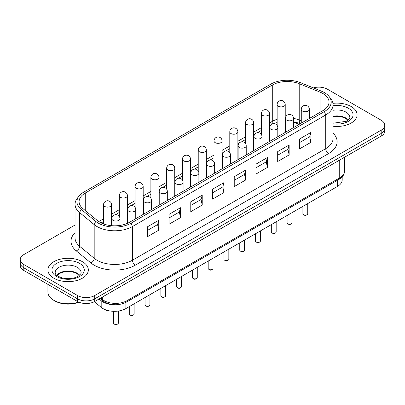 <?xml version="1.0" encoding="UTF-8"?>
<svg xmlns="http://www.w3.org/2000/svg" width="405" height="405" viewBox="0 0 405 405"><rect width="100%" height="100%" fill="white"/><g stroke="black" fill="none" stroke-linecap="round" stroke-linejoin="round"><path stroke-width="0.61" d="M174.747 189.793L175.011 189.793M175.011 193.271L174.747 193.205M190.795 182.863L190.532 182.695M190.532 180.038L190.795 179.931M190.795 183.855L190.532 183.683M190.795 180.924L190.795 181.415M269.705 137.103L269.447 136.956M269.705 138.095L269.447 137.943M269.447 134.936L269.705 135.088M174.747 190.573L175.011 190.568M175.011 191.555L174.747 191.565M175.011 194.071L174.747 194.025M175.011 195.063L174.747 195.018M299.168 124.345L293.574 122.087M118.351 311.04L118.351 323.043A2.425 1.402 180 0 1 117.642 324.035A2.425 1.402 180 0 1 114.21 324.035L115.354 324.694A0.81 0.466 0 0 0 116.498 324.694L117.642 324.035M115.354 324.694L114.21 324.035A2.425 1.402 180 0 1 113.501 323.043L113.501 311.303M134.131 303.816L134.131 313.931A2.425 1.402 180 0 1 133.422 314.923A2.425 1.402 180 0 1 129.99 314.923L131.134 315.586A0.81 0.466 0 0 0 132.278 315.586L133.422 314.923M131.134 315.586L129.99 314.923A2.425 1.402 180 0 1 129.281 313.931L129.281 306.615M149.916 294.703L149.916 304.823A2.425 1.402 180 0 1 149.207 305.81A2.425 1.402 180 0 1 145.775 305.81L146.919 306.474A0.81 0.466 0 0 0 148.063 306.474L149.207 305.81M146.919 306.474L145.775 305.81A2.425 1.402 180 0 1 145.066 304.823L145.066 297.508M165.701 285.591L165.701 295.711A2.425 1.402 180 0 1 164.987 296.698A2.425 1.402 180 0 1 161.554 296.698L162.699 297.361A0.81 0.466 0 0 0 163.843 297.361L164.987 296.698M162.699 297.361L161.554 296.698A2.425 1.402 180 0 1 160.846 295.711L160.846 288.395M181.481 276.478L181.481 286.598A2.425 1.402 180 0 1 180.772 287.585A2.425 1.402 180 0 1 177.339 287.585L178.483 288.249A0.81 0.466 0 0 0 179.628 288.249L180.772 287.585M178.483 288.249L177.339 287.585A2.425 1.402 180 0 1 176.631 286.598L176.631 279.283M197.265 267.371L197.265 277.486A2.425 1.402 180 0 1 196.552 278.478A2.425 1.402 180 0 1 193.124 278.478L194.263 279.136A0.81 0.466 0 0 0 195.407 279.136L196.552 278.478M194.263 279.136L193.124 278.478A2.425 1.402 180 0 1 192.41 277.486L192.41 270.17M213.045 258.258L213.045 268.373A2.425 1.402 180 0 1 212.336 269.365A2.425 1.402 180 0 1 208.904 269.365L210.048 270.024A0.81 0.466 0 0 0 211.192 270.024L212.336 269.365M210.048 270.024L208.904 269.365A2.425 1.402 180 0 1 208.195 268.373L208.195 261.058M228.83 249.146L228.83 259.261A2.425 1.402 180 0 1 228.116 260.253A2.425 1.402 180 0 1 224.689 260.253L225.833 260.911A0.81 0.466 0 0 0 226.972 260.911L228.116 260.253M225.833 260.911L224.689 260.253A2.425 1.402 180 0 1 223.975 259.261L223.975 251.945M244.61 240.033L244.61 250.148A2.425 1.402 180 0 1 243.901 251.14A2.425 1.402 180 0 1 240.469 251.14L241.613 251.799A0.81 0.466 0 0 0 242.757 251.799L243.901 251.14M241.613 251.799L240.469 251.14A2.425 1.402 180 0 1 239.76 250.148L239.76 242.833M260.395 230.921L260.395 241.036A2.425 1.402 180 0 1 259.681 242.028A2.425 1.402 180 0 1 256.254 242.028L257.398 242.686A0.81 0.466 0 0 0 258.542 242.686L259.681 242.028M257.398 242.686L256.254 242.028A2.425 1.402 180 0 1 255.54 241.036L255.54 233.72M276.175 221.808L276.175 231.923A2.425 1.402 180 0 1 275.466 232.915A2.425 1.402 180 0 1 272.033 232.915L273.178 233.579A0.81 0.466 0 0 0 274.322 233.579L275.466 232.915M273.178 233.579L272.033 232.915A2.425 1.402 180 0 1 271.325 231.923L271.325 224.608M291.959 212.696L291.959 222.816A2.425 1.402 180 0 1 291.246 223.803A2.425 1.402 180 0 1 287.818 223.803L288.962 224.466A0.81 0.466 0 0 0 290.107 224.466L291.246 223.803M288.962 224.466L287.818 223.803A2.425 1.402 180 0 1 287.104 222.816L287.104 215.495M307.739 203.583L307.739 213.703A2.425 1.402 180 0 1 307.031 214.69A2.425 1.402 180 0 1 303.598 214.69L304.742 215.354A0.81 0.466 0 0 0 305.886 215.354L307.031 214.69M304.742 215.354L303.598 214.69A2.425 1.402 180 0 1 302.889 213.703L302.889 206.388M107.836 310.503A2.425 1.402 180 0 1 105.862 310.103L107.006 310.762A0.81 0.466 0 0 0 108.15 310.762L108.368 310.635M107.006 310.762L105.862 310.103A2.425 1.402 180 0 1 105.391 309.724M86.133 300.895A12.13 7.001 180 0 1 77.557 298.844A12.13 7.001 0 0 0 86.133 300.895A12.13 7.001 0 0 0 94.709 298.844A12.13 7.001 180 0 1 86.133 300.895M20.25 259.559L20.25 262.86A12.13 7.001 0 0 0 23.804 267.811A12.13 7.001 180 0 1 20.25 262.86L20.25 265.498A12.13 7.001 0 0 0 23.804 270.454L77.557 301.487A12.13 7.001 0 0 0 86.133 303.537A12.13 7.001 0 0 0 94.709 301.487L381.196 136.085A12.13 7.001 0 0 0 384.75 131.134L384.75 128.491A12.13 7.001 180 0 1 381.196 133.442A12.13 7.001 0 0 0 384.75 128.491L384.75 125.191A12.13 7.001 180 0 1 381.196 130.142L94.709 295.544A12.13 7.001 180 0 1 86.133 297.594A12.13 7.001 180 0 1 77.557 295.544L23.804 264.511A12.13 7.001 180 0 1 20.25 259.559A12.13 7.001 180 0 1 23.804 254.603L75.052 225.018M103.108 300.966A3.235 2.162 -50.5 0 1 102.926 300.839L104.814 302.14C111.993 305.618 119.171 305.618 126.35 302.14L339.071 179.329A3.235 1.868 -120 0 0 339.739 177.846L127.018 300.662A16.175 9.34 180 0 1 104.146 300.662A16.175 9.34 180 0 1 102.333 299.411L100.673 298.045M23.804 270.454L23.804 267.811L77.557 298.844L23.804 267.811L23.804 264.511M94.709 301.487L94.709 298.844L381.196 133.442L94.709 298.844L94.709 295.544M82.418 261.706A20.22 11.674 180 0 1 88.336 269.958A20.22 11.674 180 0 1 75.856 280.741A20.22 11.674 180 0 1 53.824 278.21A20.22 11.674 180 0 1 47.901 269.958A20.22 11.674 180 0 1 60.38 259.175A20.22 11.674 180 0 1 82.418 261.706A20.22 11.674 180 0 1 88.336 269.958A20.22 11.674 180 0 1 75.856 280.741A20.22 11.674 180 0 1 53.824 278.21A20.22 11.674 180 0 1 47.901 269.958A20.22 11.674 180 0 1 60.38 259.175A20.22 11.674 180 0 1 82.418 261.706M351.175 106.535A20.22 11.674 180 0 1 357.099 114.787A20.22 11.674 180 0 1 333.072 126.254A20.22 11.674 180 0 0 357.099 114.787A20.22 11.674 180 0 0 351.175 106.535A20.22 11.674 180 0 0 332.956 103.341A20.22 11.674 180 0 1 351.175 106.535M313.394 87.905A12.13 7.001 180 0 1 318.867 87.151A12.13 7.001 180 0 1 327.442 89.201L381.196 120.239A12.13 7.001 180 0 1 384.75 125.191M270.565 125.11L269.447 125.752L270.565 125.11A8.085 4.668 -120 0 1 269.447 125.449M261.357 130.425L257.403 132.708L261.357 130.425M254.78 134.222L253.662 134.865L254.78 134.222M245.577 139.538L241.623 141.821L245.577 139.538M239.001 143.335L237.882 143.977L239.001 143.335M229.792 148.645L225.838 150.928L229.792 148.645M223.216 152.442L222.097 153.09L223.216 152.442M214.012 157.758L210.058 160.041L214.012 157.758M207.436 161.554L206.317 162.202L207.436 161.554M198.227 166.87L194.273 169.153L198.227 166.87M191.651 170.667L190.532 171.315L191.651 170.667M182.447 175.983L178.489 178.266L182.447 175.983M175.871 179.779L174.747 180.427L175.871 179.779M166.663 185.095L162.709 187.378L166.663 185.095M160.086 188.892L158.968 189.54L160.086 188.892M150.883 194.208L146.924 196.491L150.883 194.208M144.307 198.005L143.183 198.652L144.307 198.005M135.098 203.32L131.144 205.603L135.098 203.32M128.522 207.117L127.403 207.76L128.522 207.117M119.313 212.433L115.359 214.716L119.313 212.433M112.742 216.23L111.618 216.872L112.742 216.23M103.533 221.545L101.134 222.927L103.533 221.545M83.719 192.157L270.742 84.174A23.201 13.395 180 0 1 300.459 82.676L321.312 91.105A23.201 13.395 180 0 1 329.184 96.608A23.201 13.395 180 0 1 324.41 111.552L131.129 223.14A23.201 13.395 180 0 1 95.717 221.353L81.116 209.309A23.201 13.395 180 0 1 78.945 196.162A23.201 13.395 180 0 1 83.719 192.157M78.945 196.162L77.239 198.359A25.07 14.474 0 0 0 75.052 204.267A25.07 14.474 0 0 0 79.588 212.569L94.188 224.608A25.07 14.474 0 0 0 132.45 226.542L325.731 114.954A25.07 14.474 0 0 0 333.072 104.718A25.07 14.474 0 0 0 330.89 98.81L329.184 96.608M272.281 85.065L85.258 193.043A21.025 12.14 0 0 0 79.097 201.629A21.025 12.14 0 0 0 82.898 208.59L97.499 220.629A21.025 12.14 0 0 0 129.59 222.249L322.871 110.661A21.025 12.14 0 0 0 329.027 102.08A21.025 12.14 0 0 0 320.061 92.132L299.209 83.703A21.025 12.14 0 0 0 272.281 85.065L272.281 121.384L269.447 123.019M309.719 136.743L310.863 142.357L299.427 148.959L299.427 139.057L310.863 132.45L309.719 136.743L299.427 142.687M287.99 149.288L289.135 154.902L277.693 161.504L277.693 151.602L289.135 144.995L287.99 149.288L277.693 155.231M266.257 161.833L267.401 167.447L255.965 174.049L255.965 164.147L267.401 157.545L266.257 161.833L255.965 167.776M244.529 174.378L245.673 179.992L234.237 186.594L234.237 176.691L245.673 170.09L244.529 174.378L234.237 180.321M222.801 186.928L223.945 192.537L212.509 199.138L212.509 189.236L223.945 182.635L222.801 186.928L212.509 192.866M201.072 199.473L202.216 205.082L190.775 211.688L190.775 201.781L202.216 195.18L201.072 199.473L190.775 205.416M179.339 212.017L180.483 217.627L169.047 224.233L169.047 214.326L180.483 207.724L179.339 212.017L169.047 217.961M310.863 132.45L310.863 142.357M289.135 144.995L289.135 154.902M267.401 157.545L267.401 167.447M245.673 170.09L245.673 179.992M223.945 182.635L223.945 192.537M202.216 195.18L202.216 205.082M180.483 207.724L180.483 217.627M157.611 224.562L158.755 230.177L147.319 236.778L147.319 226.871L158.755 220.269L157.611 224.562L147.319 230.506M158.755 220.269L158.755 230.177M79.653 275.157A12.94 7.472 0 0 0 77.269 273.259A12.94 7.472 0 0 0 56.584 275.157M78.646 302.044A20.22 11.674 180 0 1 53.824 300.333L54.969 300.991A18.6 10.738 0 0 0 78.889 302.15M54.969 300.991L53.824 300.333A20.22 11.674 180 0 1 47.901 292.076L47.901 284.366M79.132 275.602A12.13 7.001 0 0 0 76.697 273.588A12.13 7.001 0 0 0 57.11 275.602M348.416 119.991A12.94 7.472 0 0 0 346.032 118.093A12.94 7.472 0 0 0 333.072 116.235M347.89 120.437A12.13 7.001 0 0 0 345.46 118.422A12.13 7.001 0 0 0 333.072 116.726M94.34 301.69L101.189 307.339A16.175 9.34 0 0 0 125.874 308.585L337.451 186.432A16.175 9.34 0 0 0 342.19 179.83L342.19 176.853M99.058 298.976L101.189 300.733A16.175 9.34 0 0 0 113.977 304.712M119.966 218.72A4.045 4.045 0 0 0 115.926 214.675A4.045 4.045 0 0 0 111.881 218.72A4.045 2.334 0 0 0 113.066 220.371A4.045 2.334 0 0 0 118.786 220.371A4.045 2.334 0 0 0 119.966 218.72L119.966 225.423M135.751 209.608A4.045 4.045 0 0 0 131.706 205.563A4.045 4.045 0 0 0 127.666 209.608A4.045 2.334 0 0 0 128.846 211.258A4.045 2.334 0 0 0 134.566 211.258A4.045 2.334 0 0 0 135.751 209.608L135.751 218.695M151.536 200.495A4.045 4.045 0 0 0 147.491 196.45A4.045 4.045 0 0 0 143.446 200.495A4.045 2.334 0 0 0 144.631 202.146A4.045 2.334 0 0 0 150.351 202.146A4.045 2.334 0 0 0 151.536 200.495L151.536 209.582M167.316 191.383A4.045 4.045 0 0 0 163.271 187.338A4.045 4.045 0 0 0 159.231 191.383A4.045 2.334 0 0 0 160.415 193.033A4.045 2.334 0 0 0 166.131 193.033A4.045 2.334 0 0 0 167.316 191.383L167.316 200.47M183.1 182.27A4.045 4.045 0 0 0 179.056 178.225A4.045 4.045 0 0 0 175.011 182.27A4.045 2.334 0 0 0 176.195 183.921A4.045 2.334 0 0 0 181.916 183.921A4.045 2.334 0 0 0 183.1 182.27L183.1 191.357M198.88 173.158A4.045 4.045 0 0 0 194.835 169.113A4.045 4.045 0 0 0 190.795 173.158A4.045 2.334 0 0 0 191.98 174.808A4.045 2.334 0 0 0 197.696 174.808A4.045 2.334 0 0 0 198.88 173.158L198.88 182.245M214.665 164.045A4.045 4.045 0 0 0 210.62 160.005A4.045 4.045 0 0 0 206.575 164.045A4.045 2.334 0 0 0 207.76 165.696A4.045 2.334 0 0 0 213.481 165.696A4.045 2.334 0 0 0 214.665 164.045L214.665 173.132M230.445 154.933A4.045 4.045 0 0 0 226.4 150.893A4.045 4.045 0 0 0 222.36 154.933A4.045 2.334 0 0 0 223.545 156.583A4.045 2.334 0 0 0 229.26 156.583A4.045 2.334 0 0 0 230.445 154.933L230.445 164.025M246.23 145.82A4.045 4.045 0 0 0 242.185 141.78A4.045 4.045 0 0 0 238.14 145.82A4.045 2.334 0 0 0 239.325 147.476A4.045 2.334 0 0 0 245.045 147.476A4.045 2.334 0 0 0 246.23 145.82L246.23 154.912M262.01 136.713A4.045 4.045 0 0 0 257.97 132.668A4.045 4.045 0 0 0 253.925 136.713A4.045 2.334 0 0 0 255.109 138.363A4.045 2.334 0 0 0 260.825 138.363A4.045 2.334 0 0 0 262.01 136.713L262.01 145.8M277.795 127.6A4.045 4.045 0 0 0 273.75 123.555A4.045 4.045 0 0 0 269.705 127.6A4.045 2.334 0 0 0 270.889 129.251A4.045 2.334 0 0 0 276.61 129.251A4.045 2.334 0 0 0 277.795 127.6L277.795 136.688M293.574 118.488A4.045 4.045 0 0 0 289.534 114.443A4.045 4.045 0 0 0 285.49 118.488A4.045 2.334 0 0 0 286.674 120.138A4.045 2.334 0 0 0 292.39 120.138A4.045 2.334 0 0 0 293.574 118.488L293.574 127.575M309.359 109.375A4.045 4.045 0 0 0 305.314 105.33A4.045 4.045 0 0 0 301.269 109.375A4.045 2.334 0 0 0 302.454 111.026A4.045 2.334 0 0 0 308.175 111.026A4.045 2.334 0 0 0 309.359 109.375L309.359 118.462M111.618 204.788A4.045 4.045 0 0 0 107.578 200.743A4.045 4.045 0 0 0 103.533 204.788A4.045 2.334 0 0 0 104.718 206.439A4.045 2.334 0 0 0 110.433 206.439A4.045 2.334 0 0 0 111.618 204.788L111.618 225.671M127.403 195.676A4.045 4.045 0 0 0 123.358 191.631A4.045 4.045 0 0 0 119.313 195.676A4.045 2.334 0 0 0 120.498 197.326A4.045 2.334 0 0 0 126.218 197.326A4.045 2.334 0 0 0 127.403 195.676L127.403 223.352M143.183 186.563A4.045 4.045 0 0 0 139.143 182.518A4.045 4.045 0 0 0 135.098 186.563A4.045 2.334 0 0 0 136.282 188.214A4.045 2.334 0 0 0 141.998 188.214A4.045 2.334 0 0 0 143.183 186.563L143.183 214.402M158.968 177.451A4.045 4.045 0 0 0 154.923 173.406A4.045 4.045 0 0 0 150.883 177.451A4.045 2.334 0 0 0 152.062 179.101A4.045 2.334 0 0 0 157.783 179.101A4.045 2.334 0 0 0 158.968 177.451L158.968 205.289M174.747 168.338A4.045 4.045 0 0 0 170.707 164.293A4.045 4.045 0 0 0 166.663 168.338A4.045 2.334 0 0 0 167.847 169.989A4.045 2.334 0 0 0 173.568 169.989A4.045 2.334 0 0 0 174.747 168.338L174.747 196.177M190.532 159.226A4.045 4.045 0 0 0 186.487 155.181A4.045 4.045 0 0 0 182.447 159.226A4.045 2.334 0 0 0 183.632 160.876A4.045 2.334 0 0 0 189.348 160.876A4.045 2.334 0 0 0 190.532 159.226L190.532 187.064M206.317 150.113A4.045 4.045 0 0 0 202.272 146.073A4.045 4.045 0 0 0 198.227 150.113A4.045 2.334 0 0 0 199.412 151.764A4.045 2.334 0 0 0 205.132 151.764A4.045 2.334 0 0 0 206.317 150.113L206.317 177.957M222.097 141.001A4.045 4.045 0 0 0 218.052 136.961A4.045 4.045 0 0 0 214.012 141.001A4.045 2.334 0 0 0 215.197 142.651A4.045 2.334 0 0 0 220.912 142.651A4.045 2.334 0 0 0 222.097 141.001L222.097 168.844M237.882 131.888A4.045 4.045 0 0 0 233.837 127.848A4.045 4.045 0 0 0 229.792 131.888A4.045 2.334 0 0 0 230.977 133.544A4.045 2.334 0 0 0 236.697 133.544A4.045 2.334 0 0 0 237.882 131.888L237.882 159.732M253.662 122.781A4.045 4.045 0 0 0 249.617 118.736A4.045 4.045 0 0 0 245.577 122.781A4.045 2.334 0 0 0 246.761 124.431A4.045 2.334 0 0 0 252.477 124.431A4.045 2.334 0 0 0 253.662 122.781L253.662 150.619M269.447 113.668A4.045 4.045 0 0 0 265.402 109.623A4.045 4.045 0 0 0 261.357 113.668A4.045 2.334 0 0 0 262.541 115.319A4.045 2.334 0 0 0 268.262 115.319A4.045 2.334 0 0 0 269.447 113.668L269.447 141.507M285.226 104.556A4.045 4.045 0 0 0 281.186 100.511A4.045 4.045 0 0 0 277.142 104.556A4.045 2.334 0 0 0 278.326 106.206A4.045 2.334 0 0 0 284.042 106.206A4.045 2.334 0 0 0 285.226 104.556L285.226 132.394M77.557 295.544L77.557 301.487M381.196 130.142L381.196 136.085M344.478 157.287L344.478 171.244A16.175 9.34 180 0 1 339.739 177.846L339.739 160.021M337.451 179.167A3.235 1.868 -120 0 0 339.071 179.329L339.071 179.329C342.584 177.228 344.387 174.535 344.478 171.244M339.071 179.329L126.35 302.14A3.235 1.868 -120 0 0 127.018 300.662L127.018 282.832M100.005 298.429L102.926 300.839A3.235 2.162 -50.5 0 1 102.333 299.411L102.333 297.083M333.072 104.718L333.072 138.394A25.07 14.474 180 0 1 325.731 148.63A4.045 2.334 -120 0 0 326.567 151.445A4.045 2.334 -120 0 0 328.587 153.581A29.114 16.808 0 0 0 333.072 133.149M75.052 232.698A29.114 16.808 0 0 0 76.277 250.887L90.877 262.926A29.114 16.808 0 0 0 94.137 265.169A29.114 16.808 0 0 0 135.31 265.169L328.587 153.581M135.31 265.169A4.045 2.334 60 0 1 133.291 263.037A4.045 2.334 60 0 1 132.45 260.218A25.07 14.474 180 0 1 96.997 260.218A25.07 14.474 180 0 1 94.188 258.284L94.188 224.608L95.717 221.353M90.877 262.926A4.045 2.703 129.5 0 0 93.216 261.012A4.045 2.703 129.5 0 0 94.188 258.284L79.588 246.245L79.588 212.569L81.116 209.309M76.277 250.887A4.045 2.703 129.5 0 0 78.616 248.974A4.045 2.703 129.5 0 0 79.588 246.245A25.07 14.474 180 0 1 75.052 237.943L75.052 204.267M301.269 120.852L299.209 120.022A21.025 12.14 0 0 0 293.574 118.407M300.54 123.555A8.085 3.787 -68 0 1 299.209 120.022L299.209 83.703M271.532 124.219A8.085 4.668 -120 0 0 272.281 121.384A21.025 12.14 0 0 1 277.142 119.288M261.357 127.686L253.662 132.131M245.577 136.799L237.882 141.244M229.792 145.911L222.097 150.356M214.012 155.024L206.317 159.469M198.227 164.136L190.532 168.581M182.447 173.249L174.747 177.694M166.663 182.361L158.968 186.801M150.883 191.474L143.183 195.914M135.098 200.586L127.403 205.026M119.313 209.694L111.618 214.139M103.533 218.806L98.759 221.565M324.41 111.552L325.731 114.954L325.731 148.63L132.45 260.218L132.45 226.542L131.129 223.14M285.54 117.86A21.025 12.14 0 0 0 285.226 117.875M85.258 210.534L85.258 193.043M320.061 112.281L320.061 92.132M55.181 272.6A12.94 7.472 180 0 1 58.968 267.315A12.94 7.472 180 0 1 77.269 267.315A12.94 7.472 180 0 1 81.061 272.6C81.734 272.879 80.691 274.144 77.937 276.397C73.599 278.706 68.465 279.253 62.527 278.043C53.764 274.894 56.072 273.856 55.181 272.6M56.685 263.356A16.175 9.34 0 0 0 56.685 276.559A16.175 9.34 0 0 0 79.557 276.559A16.175 9.34 0 0 0 79.557 263.356A16.175 9.34 0 0 0 56.685 263.356M333.072 110.292A12.94 7.472 180 0 1 346.032 112.15A12.94 7.472 180 0 1 349.819 117.43C350.492 117.713 349.454 118.979 346.7 121.232L333.072 123.236M333.072 123.864A16.175 9.34 0 0 0 348.315 121.394A16.175 9.34 0 0 0 350.983 110.221A16.175 9.34 0 0 0 333.072 105.715M337.451 180.26L337.451 186.432M125.874 302.403L125.874 308.585M101.189 300.733L101.189 307.339M111.881 218.72L111.881 225.696M127.666 209.608L127.666 223.236M143.446 200.495L143.446 214.25M159.231 191.383L159.231 205.138M175.011 182.27L175.011 196.03M190.795 173.158L190.795 186.918M206.575 164.045L206.575 177.805M222.36 154.933L222.36 168.693M238.14 145.82L238.14 159.58M253.925 136.713L253.925 150.468M269.705 127.6L269.705 141.355M285.49 118.488L285.49 132.243M301.269 109.375L301.269 123.13M103.533 204.788L103.533 223.945M119.313 195.676L119.313 216.513M135.098 186.563L135.098 207.4M150.883 177.451L150.883 198.293M166.663 168.338L166.663 189.181M182.447 159.226L182.447 180.068M198.227 150.113L198.227 170.956M214.012 141.001L214.012 161.843M229.792 131.888L229.792 152.731M245.577 122.781L245.577 143.618M261.357 113.668L261.357 134.506M277.142 104.556L277.142 125.393M300.51 123.571L293.574 121.743M285.49 121.277L285.226 121.287M277.142 122.487L273.831 123.555"/></g></svg>
